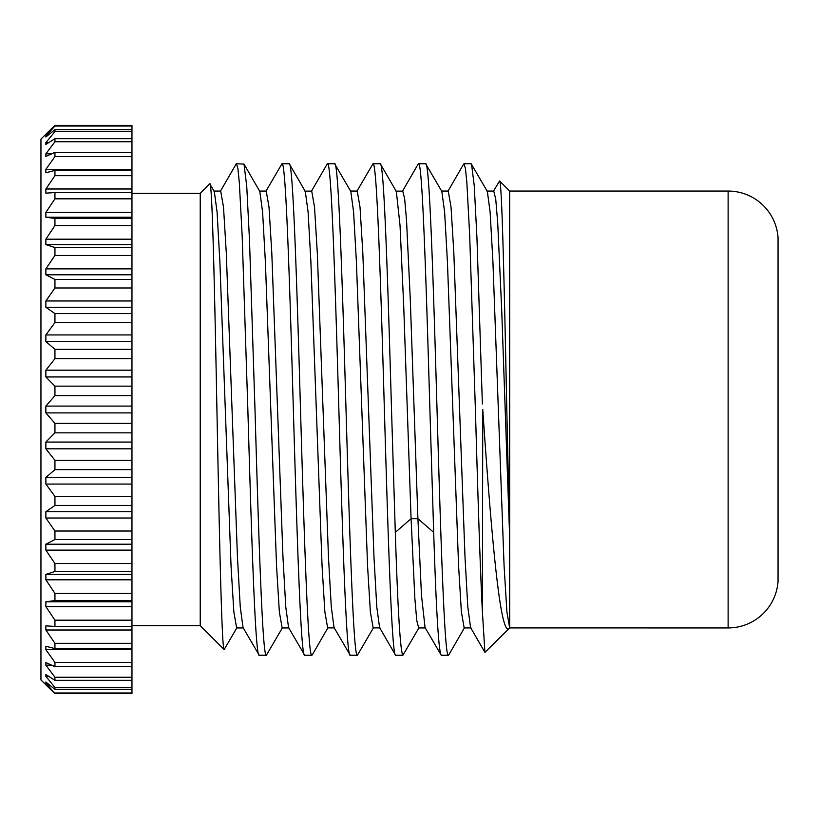 <?xml version="1.0" encoding="UTF-8"?>
<svg xmlns="http://www.w3.org/2000/svg" width="819" height="819" viewBox="0 0 819 819"><rect width="100%" height="100%" fill="white"/><g stroke="black" fill="none" stroke-linecap="round" stroke-linejoin="round"><path stroke-width="1.23" d="M778.05 409.5L778.05 237.53A50.061 50.061 0 0 0 728.122 191.062L728.122 627.938A50.061 50.061 0 0 0 778.05 581.47L778.05 409.5M45.864 134.173L54.945 125.409L40.95 139.066L40.95 679.934L54.945 693.591L45.864 684.827M54.945 423.362L54.945 432.841L131.961 432.841L131.961 423.362L54.945 423.362L45.864 412.909L45.844 409.5L45.864 406.091L54.945 395.638L131.961 395.638L131.961 192.557L54.945 192.557L54.945 198.822L131.961 198.822M54.945 198.822L45.864 212.408L45.864 217.23L54.945 218.417L54.945 225.563L45.864 239.189L45.864 244.605L54.945 247.553L54.945 255.456L45.864 268.878L45.864 274.795L54.945 279.453L54.945 287.981L45.864 300.982L45.864 307.289L54.945 313.585L54.945 322.584L45.864 334.94L45.864 341.533L54.945 349.355L54.945 358.681L45.864 370.178L45.864 376.945L54.945 386.158L54.945 395.638M54.945 192.557L45.864 193.151L45.864 188.994L54.945 175.686L131.961 175.686L131.961 126.034L54.945 126.034L45.864 136.087L46.949 136.087M45.864 136.087L45.864 136.978L54.945 129.648L54.945 131.511L45.864 142.68L45.864 144.441L54.945 138.677L54.945 141.738L45.864 153.829L45.864 156.439L54.945 152.344L54.945 156.542L45.864 169.359L45.864 172.768L54.945 170.403L54.945 175.686M54.945 125.409L131.961 125.409L54.945 125.409L54.945 126.034M493.335 191.431L499.58 180.968L509.684 191.062L509.684 627.927C500.706 640.796 491.738 541.4 482.76 409.5L482.381 611.517L484.92 652.374L509.684 627.938L506.889 611.854L504.094 566.093L492.925 261.773L490.131 212.121L487.346 191.441L471.16 163.759L464.015 163.759L465.438 168.489L466.85 182.463L469.696 235.729L475.389 409.5C477.712 488.81 480.047 566.799 482.381 611.517M499.58 180.968C501.986 180.477 504.391 291.451 506.797 409.5L509.684 537.888L501.709 310.125L497.727 223.147L495.751 199.263L493.755 191.093L486.926 191.073M482.371 403.962L476.955 238.186L474.242 185.626L471.529 164.076M236.015 164.25L236.466 163.759L237.889 168.489L239.312 182.463L242.158 235.739L247.85 409.5C251.638 540.816 255.436 658.609 259.224 655.241L266.38 655.241C262.592 658.609 258.794 540.816 254.996 409.5L249.498 240.264L246.744 186.261L244.001 164.087L236.466 163.759M265.796 191.441L281.982 163.759C285.77 160.391 289.568 278.184 293.356 409.5C297.143 540.816 300.942 658.609 304.729 655.241L311.875 655.241C308.098 658.609 304.31 540.816 300.501 409.5C296.724 278.194 292.936 160.381 289.117 163.769L289.496 164.087M327.006 164.312L327.498 163.769C331.265 160.381 335.063 278.194 338.871 409.5C342.649 540.816 346.447 658.609 350.245 655.241L357.391 655.241C353.603 658.609 349.805 540.816 346.017 409.5C342.229 278.184 338.431 160.391 334.643 163.759L350.808 191.421L353.603 212.09L356.398 261.804L367.577 566.226L370.372 611.957L373.167 627.907L379.996 627.907M356.818 191.421L372.993 163.759C376.791 160.391 380.579 278.184 384.377 409.5C388.165 540.816 391.953 658.609 395.751 655.241L402.897 655.241C400.378 652.18 397.85 611.22 395.301 532.37L391.513 409.5C387.745 278.194 383.947 160.381 380.139 163.769L380.518 164.097M418.018 164.343L418.519 163.769C422.287 160.381 426.075 278.194 429.893 409.5L433.681 532.37C436.199 611.22 438.718 652.18 441.257 655.241L448.402 655.241C444.615 658.609 440.827 540.816 437.029 409.5C433.241 278.184 429.443 160.391 425.655 163.759L441.83 191.421L444.625 212.07L447.42 261.711L458.589 566.031L461.373 611.834L464.168 627.927L470.997 627.927M213.882 191.083L220.71 191.083L223.505 207.135L226.29 252.897L237.459 557.237L240.254 606.91L243.048 627.579L259.224 655.241M282.555 627.569L266.38 655.241M259.388 191.083L266.216 191.083L269.011 207.105L271.795 252.856L282.975 557.237L285.759 606.91L288.554 627.579L304.729 655.241M312.367 654.678L311.875 655.241M304.893 191.114L311.722 191.114L314.516 207.074L317.301 252.774L328.47 557.002L331.265 606.705L334.05 627.538L350.245 655.241M373.587 627.549L357.391 655.241M419.082 627.579L402.897 655.241M433.681 532.37L417.915 518.703L421.488 595.526L425.071 627.569L441.257 655.241M131.961 625.665L200.225 625.665L200.225 193.335L209.715 183.855C212.121 178.112 214.527 284.858 216.922 409.5C219.338 533.722 221.734 650.225 224.14 649.58L237.049 627.569M243.458 627.938L236.63 627.938L233.845 611.895L231.05 566.164L219.881 261.896L217.086 212.193L214.302 191.441L209.715 183.855M131.961 687.489L54.945 687.489L54.945 689.352L131.961 689.352L131.961 625.849M131.961 677.262L54.945 677.262L54.945 680.323L131.961 680.323M131.961 662.458L54.945 662.458L54.945 666.656L131.961 666.656M131.961 643.314L54.945 643.314L54.945 648.597L131.961 648.597M131.961 620.178L54.945 620.178L54.945 626.443L131.961 626.443L131.961 432.841M131.961 593.437L54.945 593.437L54.945 600.583L131.961 600.583M131.961 563.544L54.945 563.544L54.945 571.447L131.961 571.447M131.961 531.019L54.945 531.019L54.945 539.547L131.961 539.547M131.961 496.416L54.945 496.416L54.945 505.415L131.961 505.415M131.961 460.319L54.945 460.319L54.945 469.645L131.961 469.645M54.945 386.158L131.961 386.158M54.945 358.681L131.961 358.681M54.945 349.355L131.961 349.355M54.945 322.584L131.961 322.584M54.945 313.585L131.961 313.585M54.945 287.981L131.961 287.981M54.945 279.453L131.961 279.453M54.945 255.456L131.961 255.456M54.945 247.553L131.961 247.553M54.945 225.563L131.961 225.563M54.945 218.417L131.961 218.417M54.945 170.403L131.961 170.403M54.945 156.542L131.961 156.542M54.945 152.344L131.961 152.344M54.945 141.738L131.961 141.738M54.945 138.677L131.961 138.677M54.945 131.511L131.961 131.511M54.945 129.648L131.961 129.648M131.961 125.409L131.961 126.034M54.945 689.352L45.864 682.022L45.864 682.913L54.945 693.591L131.961 693.591L131.961 689.352M54.945 687.489L45.864 676.32L45.864 674.559L54.945 680.323M54.945 677.262L45.864 665.171L45.864 662.561L54.945 666.656M54.945 662.458L45.864 649.641L45.864 646.232L54.945 648.597M54.945 643.314L45.864 630.006L45.864 625.849L54.945 626.443M54.945 620.178L45.864 606.592L45.864 601.77L54.945 600.583M54.945 593.437L45.864 579.811L45.864 574.395L54.945 571.447M54.945 563.544L45.864 550.122L45.864 544.205L54.945 539.547M54.945 531.019L45.864 518.017L45.864 511.711L54.945 505.415M54.945 496.416L45.864 484.06L45.864 477.467L54.945 469.645M54.945 460.319L45.864 448.822L45.864 442.055L54.945 432.841M441.421 191.062L448.249 191.062L451.044 207.125L453.828 252.774L464.997 557.094L467.782 606.725L470.587 627.569L484.93 652.364M425.491 627.938L418.663 627.938L416.769 620.474L414.875 598.669L411.077 518.703L395.301 532.37M131.961 193.151L131.961 175.686M131.961 423.362L131.961 395.638M54.945 692.966L131.961 692.966M380.497 164.107L396.335 191.482L400.02 225.327L403.706 305.876L411.077 518.703L417.915 518.703L410.319 300.338L406.531 220.393L404.637 198.515L402.743 191.114L395.915 191.114M395.403 654.924L379.576 627.549L376.781 606.93L373.986 557.258L362.817 252.917L360.022 207.146L357.227 191.062L350.409 191.062M289.476 164.097L305.313 191.482L308.108 212.182L310.892 261.834L322.062 566.011L324.846 611.742L327.641 627.907L334.469 627.907M244.001 164.087L259.818 191.441L262.602 212.203L265.387 261.916L276.556 566.226L279.351 611.947L282.146 627.938L288.974 627.938M45.864 142.68L48.608 142.68M45.864 153.829L51.607 153.829M45.864 169.359L131.961 169.359M45.864 188.994L131.961 188.994M45.864 212.408L131.961 212.408M45.864 217.23L131.961 217.23M45.864 239.189L131.961 239.189M45.864 244.605L131.961 244.605M45.864 268.878L131.961 268.878M45.864 274.795L131.961 274.795M45.864 300.982L131.961 300.982M45.864 307.289L131.961 307.289M45.864 334.94L131.961 334.94M45.864 341.533L131.961 341.533M45.864 370.178L131.961 370.178M45.864 376.945L131.961 376.945M45.864 406.091L131.961 406.091M45.864 412.909L131.961 412.909M45.864 442.055L131.961 442.055M45.864 448.822L131.961 448.822M45.864 477.467L131.961 477.467M45.864 484.06L131.961 484.06M45.864 511.711L131.961 511.711M45.864 518.017L131.961 518.017M45.864 544.205L131.961 544.205M45.864 550.122L131.961 550.122M45.864 574.395L131.961 574.395M45.864 579.811L131.961 579.811M45.864 601.77L131.961 601.77M45.864 606.592L131.961 606.592M45.864 630.006L131.961 630.006M45.864 649.641L131.961 649.641M45.864 665.171L51.607 665.171M45.864 676.32L48.608 676.32M45.864 682.913L46.949 682.913M509.684 191.062L728.122 191.062M281.982 163.759L289.117 163.759M327.498 163.759L334.643 163.759M372.993 163.759L380.139 163.759M418.519 163.759L425.655 163.759M131.961 193.335L200.225 193.335M200.225 625.665L224.14 649.569M509.684 627.917L728.122 627.938M463.646 164.076L447.839 191.421M448.771 654.924L464.588 627.569M418.151 164.097L402.324 191.482M311.302 191.482L327.129 164.107M312.223 654.924L328.061 627.549M220.291 191.441L236.107 164.087"/></g></svg>
